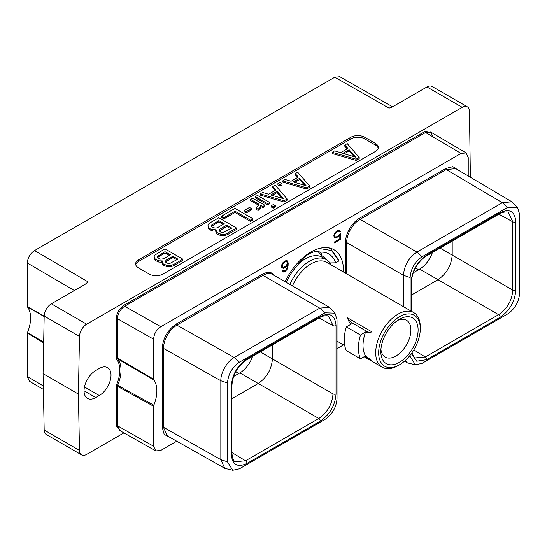 <?xml version="1.0" encoding="UTF-8"?>
<svg xmlns="http://www.w3.org/2000/svg" width="547" height="547" viewBox="0 0 547 547"><rect width="100%" height="100%" fill="white"/><g stroke="black" fill="none" stroke-linecap="round" stroke-linejoin="round"><path stroke-width="0.82" d="M43.377 389.416L29.435 381.266L27.35 376.623L27.473 332.542A29.88 17.251 120 0 0 27.473 306.97L27.35 263.025C27.712 257.705 30.112 253.555 34.536 250.581L88.081 281.896L85.681 283.982L51.363 303.797L86.679 324.186L462.27 107.342L426.947 86.952L392.63 106.768L389.026 108.149L334.778 77.236L339.844 76.724L392.596 106.788M334.778 77.236L34.536 250.581M27.473 306.97L44.17 316.535M27.35 306.546L44.177 316.18M43.063 373.683L78.378 394.072L79.5 450.42A10.161 5.867 120 0 0 81.599 454.885L46.283 434.489A10.161 5.867 -60 0 1 44.177 430.031L43.063 373.683L44.177 316.05A10.161 5.867 -60 0 1 51.363 303.797M375.406 151.444A9.86 5.696 0 0 0 378.292 147.416A9.86 5.696 0 0 0 375.406 143.396L364.787 137.263A9.86 5.696 0 0 0 350.846 137.263L138.507 259.852A9.86 5.696 0 0 0 135.622 263.88A9.86 5.696 0 0 0 138.507 267.907L149.126 274.033A9.86 5.696 0 0 0 163.068 274.033L375.406 151.444M426.947 86.952A10.161 5.867 -60 0 1 432.027 86.447L467.35 106.836A10.161 5.867 120 0 0 462.27 107.342M123.902 432.889L86.679 454.379A10.161 5.867 120 0 1 81.599 454.885M43.657 342.839L27.35 333.102M43.671 342.203L27.473 332.542M78.378 394.072L79.5 336.439A10.161 5.867 120 0 1 86.679 324.186M470.386 177.262L469.449 111.301A10.161 5.867 120 0 0 467.35 106.836M99.294 368.473L95.759 370.517A16.567 9.566 120 0 0 84.935 385.115A16.567 9.566 120 0 0 87.472 398.387A16.567 9.566 120 0 0 95.759 397.566L99.294 395.522A16.567 9.566 120 0 0 110.118 380.924A16.567 9.566 120 0 0 107.581 367.652A16.567 9.566 120 0 0 99.294 368.473M432.157 132.907L424.944 131.465L124.005 305.212C119.273 308.474 116.682 312.973 116.217 318.696L116.217 358.818L117.667 358.887L117.414 358.073L116.217 358.818A29.025 16.759 120 0 1 116.217 385.642L116.217 425.764L121.072 431.289M155.751 450.926L153.618 446.256L153.618 406.236L116.217 385.642L117.667 385.293L117.414 425.757L119.547 430.421L155.751 450.926L160.804 450.407L176.736 441.21M468.232 175.99L468.232 157.557L466.153 152.914L461.046 153.406L425.545 132.504L124.607 306.252C120.244 309.26 117.844 313.404 117.414 318.696L117.414 358.073L153.618 379.215L153.837 380.001A29.88 17.251 -60 0 1 153.837 405.197L153.618 406.236M337.014 348.671L343.557 344.897M153.618 379.215L153.618 339.195C153.987 333.875 156.38 329.725 160.804 326.75L461.046 153.406M285.055 281.698A46.092 26.612 -60 0 1 333.971 249.726A46.092 26.612 -60 0 1 343.523 270.827A46.092 26.612 -60 0 1 343.502 272.044M339.345 234.383L337.793 236.188L335.817 237.09L334.805 236.482L334.607 235.395L335.208 233.624L336.617 232.099L338.586 231.19L339.571 231.976L340.48 231.449L339.619 230.349L338.696 230.232L336.637 231.196L334.785 233.145L333.861 235.641L334.231 237.377L334.785 237.931L336.637 237.733L339.803 234.909L339.803 238.868L334.244 242.075L334.244 242.964L340.549 239.319L340.549 233.692L339.345 234.383M281.849 267.839L283.332 268.29L284.262 267.975L286.129 266.683L287.428 264.912L287.031 267.907L286.026 269.678L284.235 270.95L282.662 270.498L281.903 270.936L282.601 271.907L283.524 272.023L285.199 271.278L287.052 269.336L288.173 265.151L287.982 262.136L287.052 260.7L286.129 260.577L284.262 261.439L282.409 263.38L281.479 265.883L281.849 267.839M458.03 169.967L452.875 166.657L445.648 168.51L359.482 218.253A19.822 11.446 120 0 0 345.465 242.533L345.465 273.179M169.652 437.21L164.203 434.4L162.192 427.214L162.192 348.343C163.02 338.032 167.697 329.944 176.209 324.07L262.369 274.32A19.822 11.446 -60 0 1 274.731 275.736M153.837 405.197L117.667 385.293A29.88 17.251 -60 0 0 117.667 358.887L153.837 380.001M410.12 355.276L410.12 356.405L415.392 364.835L422.12 363.331L507.643 313.957C514.891 308.987 518.891 302.053 519.65 293.165L519.65 214.294L517.592 207.723L507.643 207.368L422.12 256.741C414.831 261.767 410.831 268.7 410.12 277.534L410.12 310.505M411.098 311.072L411.098 282.259C412.028 270.697 417.265 261.623 426.81 255.046L500.102 212.728C509.654 208.291 514.891 211.313 515.814 221.802L515.814 290.088C514.884 301.65 509.647 310.723 500.102 317.301L426.81 359.618L416.739 361.218L411.351 353.649M517.592 207.723L511.937 201.802L502.385 202.705L416.862 252.078C408.712 257.705 404.24 265.452 403.447 275.312L403.447 306.655M405.095 360.664L407.378 362.866L415.392 364.835M511.937 201.802L455.781 168.64L446.249 169.549L360.083 219.299A18.967 10.954 120 0 0 346.668 242.533L346.668 273.876M515.814 290.088A2.154 1.244 180 0 1 512.792 290.101C511.958 300.542 507.233 308.734 498.597 314.675L425.306 356.993L415.159 357.923L413.744 356.685L412.007 352.719M432.39 252.55A20.068 11.59 -60 0 1 419.645 269.09L413.375 272.714M500.102 212.728A2.154 1.244 60 0 1 499.657 213.713C500.601 212.298 508.573 211.204 508.519 212.557L512.792 221.808L512.792 290.101L452.205 255.121L452.205 241.111M440.075 248.112L452.205 255.114C451.316 265.527 446.584 273.719 438.01 279.695L419.645 269.09M411.727 294.874L438.01 279.695L498.597 314.675A2.154 1.244 -120 0 1 500.102 317.301M320.323 316.522C329.868 312.084 335.106 315.106 336.036 325.595L336.036 393.881C335.106 405.436 329.868 414.51 320.323 421.094L247.032 463.412C237.487 467.849 232.249 464.827 231.319 454.338L231.319 386.052C232.243 374.497 237.48 365.423 247.032 358.839L320.323 316.522A2.154 1.244 60 0 1 319.879 317.506C321.472 315.865 328.467 315.093 328.74 316.351L333.014 325.609L333.014 393.895C332.179 404.336 327.448 412.534 318.819 418.469L239.866 372.89A20.068 11.59 120 0 0 252.611 356.343M239.866 372.89L233.596 376.507M325.014 419.399C332.296 414.373 336.302 407.447 337.014 398.606L337.014 319.735L334.955 313.164L325.014 312.809L239.49 362.182C232.243 367.16 228.236 374.086 227.484 382.975L227.484 461.846L232.762 470.276L239.49 468.779L325.014 419.399M334.955 313.164L329.239 307.209L319.756 308.146L234.232 357.526C226.978 361.293 220.509 373.239 220.831 380.76L220.838 459.637L224.81 468.341L232.762 470.276M227.484 382.975L220.831 380.76L163.389 348.336C164.182 338.477 168.654 330.73 176.811 325.109L262.97 275.367A18.967 10.954 -60 0 1 272.461 274.423L329.239 307.209M224.81 468.341L167.375 435.925L163.389 427.207L163.389 348.336A0.848 0.492 -0 0 0 162.192 348.343M320.323 421.094A2.154 1.244 -120 0 0 318.819 418.469L245.528 460.786L235.381 461.716C233.617 461.258 232.475 458.502 231.949 453.463L231.949 385.177C232.748 374.633 237.63 366.182 246.581 359.823L319.879 317.506A2.154 1.244 60 0 1 319.865 317.513M247.032 463.412A2.154 1.244 -120 0 0 245.528 460.786L231.949 452.56M336.036 393.881A2.154 1.244 180 0 1 333.014 393.895L272.427 358.914C271.592 369.355 266.861 377.546 258.232 383.495L231.949 398.667M272.427 344.904L272.427 358.914L260.29 351.906M336.036 325.595A2.154 1.244 180 0 1 333.014 325.609L319.099 317.957M340.549 239.319L339.837 238.916L339.837 234.095M334.244 242.143L339.837 238.916M339.803 234.909L339.215 234.574M338.696 236.325L338.053 235.955M337.766 237.083L337.061 236.673L337.349 236.441M336.637 237.733L335.933 237.33L337.061 236.673M335.708 238.054L335.003 237.644L335.933 237.33M334.415 237.569L335.003 237.644M340.179 230.902L339.277 230.308M340.48 231.449L339.468 230.499M339.222 231.354L339.776 231.039M339.202 231.319L338.586 231.19M337.793 231.415L337.082 231.012L337.882 230.786M336.617 232.099L335.981 231.73M336.35 231.436L337.082 231.012M335.817 232.796L335.29 232.489M335.208 233.624L334.696 233.33M334.805 234.567L334.265 234.253M334.607 235.395L334.026 235.06M334.607 235.887L333.902 235.483L334.805 236.482M335.208 236.96L334.101 236.072M287.606 261.254L286.71 260.652M287.982 262.136L286.901 260.844M288.173 263.586L287.462 263.182L287.271 261.733M288.173 265.151L287.462 264.748L287.462 263.182M287.982 266.82L287.319 266.437M287.606 268.139L287.052 267.818M287.052 269.336L286.505 269.015M286.129 270.519L285.52 270.17M285.199 271.278L284.495 270.868L284.782 270.635M284.454 271.709L283.749 271.298L284.495 270.868M283.524 272.023L282.82 271.613L283.749 271.298M282.231 271.538L282.82 271.613M283.025 270.936L282.464 270.615M287.428 264.912L286.867 264.591M286.129 266.683L285.513 266.327M285.199 267.435L284.495 267.025L284.782 266.792M284.262 267.975L283.551 267.565L284.495 267.025M283.332 268.29L282.628 267.886L283.551 267.565M281.828 267.777L282.628 267.886M282.84 267.203L282.231 266.355L282.833 263.859L285.418 261.657L286.628 261.671L287.23 262.745L287.031 264.304L285.418 266.423L283.435 267.326L281.726 266.546L281.52 265.746M283.975 261.671L285.315 261.138L286.628 261.671M282.43 266.957L281.726 266.546M282.231 266.355L281.52 265.945M282.231 265.637L281.65 265.302M282.43 264.81L281.89 264.495M282.833 263.859L282.32 263.565M283.435 263.039L282.915 262.738M284.043 262.451L283.442 262.102M285.418 261.657L284.713 261.247M286.026 261.541L285.315 261.138M378.189 148.237A9.86 5.696 0 0 0 375.406 145.03L364.787 138.897A9.86 5.696 0 0 0 350.846 138.897L138.507 261.493A9.86 5.696 0 0 0 135.724 264.7M332.2 152.278L332.2 153.502L356.076 160.394L359.181 158.603L359.181 157.379L347.242 143.594L344.808 145.003L347.851 148.463L340.631 152.627L334.641 150.869L332.2 152.278L356.076 159.17L359.181 157.379M344.808 145.003L344.808 146.227L347.133 148.873M162.035 261.418L162.445 264.18L163.232 265.076L166.309 266.416L168.968 266.649L171.628 266.444L173.884 265.582L182.848 260.406L182.848 259.182L164.941 248.844L154.486 255.326L154.131 256.858L155.321 259.285L158.78 260.844L162.315 260.912L162.445 262.957L163.232 263.845L166.309 265.186L168.968 265.425L171.628 265.22L173.884 264.358L182.848 259.182M154.131 256.858L154.541 259.62L155.321 260.509L158.78 262.068L162.035 262.191M282.655 180.879L282.655 182.11L306.532 189.002L309.636 187.211L309.636 185.987L297.698 172.196L295.257 173.604L298.306 177.064L291.086 181.235L285.09 179.478L282.655 180.879L306.532 187.771L309.636 185.987M295.257 173.604L295.257 174.828L297.589 177.481M277.903 183.628L277.903 184.852L280.002 186.062L282.054 184.872L282.054 183.648L279.961 182.438L277.903 183.628L280.002 184.838L282.054 183.648M260.167 193.864L260.167 195.094L284.043 201.987L287.148 200.195L287.148 198.964L275.209 185.18L272.775 186.589L275.818 190.048L268.598 194.212L262.608 192.462L260.167 193.864L284.043 200.756L287.148 198.964M272.775 186.589L272.775 187.812L275.1 190.459M255.415 196.605L255.415 197.836L267.674 204.913L269.733 203.723L269.733 202.499L257.473 195.423L255.415 196.605L267.674 203.689L269.733 202.499M271.23 205.74L271.23 206.964L273.322 208.175L275.38 206.985L275.38 205.761L273.288 204.551L271.23 205.74L273.322 206.944L275.38 205.761M260.789 206.472L262.888 207.682L264.939 206.492L264.939 205.269L252.68 198.192L250.629 199.375L250.629 200.599L258.225 204.988L258.396 205.617M250.629 199.375L258.225 203.764L258.615 205.221L256.017 208.017L256.017 209.248L258.116 210.458L260.434 208.216L260.782 205.241L262.888 206.451L264.939 205.269M244.126 210.52L244.126 211.744L246.218 212.954L251.593 209.85L251.593 208.626L249.494 207.416L244.126 210.52L246.218 211.73L251.593 208.626M221.501 216.188L221.501 217.412L223.976 218.841L235.032 212.455L250.471 221.371L252.892 219.969L252.892 218.745L234.984 208.407L221.501 216.188L223.976 217.617L235.032 211.231L250.471 220.14L252.892 218.745M215.86 230.342L216.27 233.111L217.05 234L220.133 235.34L222.786 235.572L225.446 235.374L227.709 234.506L236.673 229.337L236.673 228.106L218.766 217.768L209.802 222.944L208.304 224.249L207.956 225.788L208.359 227.32L211.06 229.316L216.14 229.843L216.27 231.887L218.588 233.665L222.786 234.348L225.446 234.143L236.673 228.106M207.956 225.788L208.359 228.543L209.145 229.432L212.598 230.991L215.86 231.121M356.076 160.394L356.076 159.17M355.673 157.146L342.784 153.365L349.13 149.707L355.673 157.146M344.193 153.782L349.13 150.931L354.224 156.722M349.13 150.931L349.13 149.707M161.454 262.3L161.454 261.076M158.78 262.068L158.78 260.844M157.242 261.616L157.242 260.386M155.321 260.509L155.321 259.285M154.541 259.62L154.541 258.396M173.884 265.582L173.884 264.358M171.628 266.444L171.628 265.22M168.968 266.649L168.968 265.425M166.309 266.416L166.309 265.186M164.77 265.965L164.77 264.734M163.232 265.076L163.232 263.845M162.445 264.18L162.445 262.957M177.953 259.155L169.645 263.531L166.78 263.1L165.331 261.849L166.014 260.208L172.9 256.235L177.953 259.155M159.252 258.752L157.42 257.288L157.406 256.468L164.989 251.668L170.425 254.806L163.546 258.779L160.702 259.175L159.252 258.752M165.495 262.04L172.9 257.459L176.893 259.77M172.9 257.459L172.9 256.235M166.014 261.432L166.014 260.208M157.591 257.48L164.989 252.892L169.365 255.422M158.11 256.864L158.11 255.64M164.989 252.892L164.989 251.668M306.532 189.002L306.532 187.771M306.129 185.754L293.24 181.973L299.585 178.308L306.129 185.754M294.648 182.383L299.585 179.539L304.679 185.324M299.585 179.539L299.585 178.308M280.002 186.062L280.002 184.838M284.043 201.987L284.043 200.756M283.64 198.732L270.751 194.958L277.097 191.293L283.64 198.732M272.16 195.368L277.097 192.517L282.19 198.308M277.097 192.517L277.097 191.293M267.674 204.913L267.674 203.689M273.322 208.175L273.322 206.944M258.225 204.988L258.225 203.764M262.888 207.682L262.888 206.451M260.434 208.216L260.789 205.898M259.688 209.084L259.688 207.86L260.434 206.985M258.116 210.458L258.116 209.234L259.688 207.86M256.017 208.017L258.116 209.234M246.218 212.954L246.218 211.73M250.471 221.371L250.471 220.14M235.032 212.455L235.032 211.231M223.976 218.841L223.976 217.617M215.272 231.231L215.272 230.007M212.598 230.991L212.598 229.767M211.06 230.54L211.06 229.316M209.145 229.432L209.145 228.208M208.359 228.543L208.359 227.32M227.709 234.506L227.709 233.282M225.446 235.374L225.446 234.143M222.786 235.572L222.786 234.348M220.133 235.34L220.133 234.116M218.588 234.889L218.588 233.665M217.05 234L217.05 232.776M216.27 233.111L216.27 231.887M231.778 228.078L223.47 232.461L220.605 232.024L219.149 230.779L219.839 229.131L226.718 225.159L231.778 228.078M213.077 227.682L211.245 226.212L211.231 225.391L218.814 220.598L224.249 223.737L217.364 227.702L215.942 228.113L213.077 227.682M219.32 230.971L226.718 226.383L230.718 228.694M226.718 226.383L226.718 225.159M219.839 230.355L219.839 229.131M211.415 226.403L218.814 221.822L223.183 224.345M211.935 225.795L211.935 224.571M218.814 221.822L218.814 220.598M318.067 251.654L322.026 255.873L320.925 252.468L320.173 252.16A25.025 14.448 120 0 0 297.643 265.172A39.835 23.001 120 0 0 286.197 282.355M298.471 263.955A33.682 19.446 -60 0 1 305.274 258.881A33.682 19.446 120 0 1 322.115 257.213L326.251 259.599A33.682 19.446 120 0 0 309.411 261.268A33.682 19.446 -60 0 0 289.821 284.447M325.738 259.305A34.837 20.109 120 0 0 322.327 256.017M331.099 264.885A33.682 19.446 120 0 0 326.251 259.599M292.44 285.958A31.528 18.201 -60 0 1 310.935 263.907A31.528 18.201 120 0 1 326.703 262.348L413.758 312.611A31.528 18.201 120 0 0 397.99 314.169A31.528 18.201 -60 0 0 377.396 341.957A31.528 18.201 -60 0 0 382.23 367.222L364.083 356.747M397.99 365.656A31.528 18.201 120 0 0 397.997 365.656L399.474 364.808A29.442 16.998 -60 0 1 378.654 352.788A29.442 16.998 -60 0 1 399.474 316.727A29.442 16.998 120 0 1 420.287 328.747A29.442 16.998 120 0 1 399.474 364.808L397.99 365.656A31.528 18.201 -60 0 1 382.23 367.222M352.76 323.277L346.313 326.874L360.466 335.044L365.437 332.056C367.399 333.185 369.519 333.096 371.796 331.803L347.666 317.875A10.113 5.839 -120 0 0 352.76 323.277L366.702 331.325A10.113 5.839 -120 0 0 371.748 331.831M351.489 324.009C349.478 322.839 348.207 320.795 347.666 317.875M346.313 326.874A38.037 21.962 -60 0 0 346.313 350.661L360.466 358.832L365.54 355.906A31.528 18.201 -60 0 1 365.54 332.118M365.437 355.844L371.796 360.514L364.678 356.405M420.287 328.747L420.287 327.044A31.528 18.201 120 0 0 413.758 312.611M399.474 362.292A26.365 15.22 120 0 0 418.113 330.005A26.365 15.22 120 0 0 399.474 319.243L399.474 319.243A26.365 15.22 120 0 0 380.828 351.53A26.365 15.22 120 0 0 399.474 362.292M380.924 349.28A21.271 12.28 120 0 0 385.232 357.109A21.271 12.28 120 0 0 395.871 356.056A21.271 12.28 120 0 0 409.765 337.314A21.271 12.28 120 0 0 406.503 320.268A21.271 12.28 120 0 0 397.573 320.446M360.466 358.832A38.037 21.962 -60 0 1 360.466 335.044M328.262 247.764L330.798 248.933L338.908 260.126L338.88 260.96L331.523 250.519L319.161 248.475M330.244 263.415A45.196 26.092 120 0 0 330.238 262.916M320.173 252.167A39.835 23.001 -60 0 1 335.653 262.827L329.903 262.922M335.653 262.827L338.88 260.96M322.026 255.873A34.837 20.109 -60 0 1 322.785 256.269A34.837 20.109 -60 0 1 326.668 259.852M418.585 269.705L415.508 267.927M27.35 263.025L74.358 290.519M88.081 281.896L85.209 284.255M391.741 107.198L389.026 108.149M43.309 385.956L27.35 376.623M79.5 450.42L44.177 430.031M44.177 316.05L79.5 336.439M99.294 395.522L84.464 386.961M84.047 390.804L95.759 397.566M116.217 425.764A0.848 0.492 180 0 1 117.414 425.757L153.618 446.256M116.217 318.696A0.848 0.492 180 0 1 117.414 318.696L153.618 339.195M124.005 305.212A0.848 0.492 -120 0 0 124.607 306.252L160.804 326.75M424.944 131.465A0.848 0.492 -120 0 0 425.545 132.504L430.646 132.018L432.725 136.654M426.81 255.046A2.154 1.244 60 0 1 426.359 256.03L499.657 213.713M507.643 207.368L502.385 202.705L446.249 169.549A0.848 0.492 -120 0 1 445.648 168.51M422.12 256.741L416.862 252.078L360.083 219.299A0.848 0.492 -120 0 1 359.482 218.253M410.12 277.534L403.447 275.312L346.668 242.533A0.848 0.492 180 0 0 345.465 242.533M410.12 356.405L409.402 356.165M426.81 359.618A2.154 1.244 -120 0 0 425.306 356.993L413.758 349.998M411.098 282.259A2.154 1.244 0 0 0 411.727 281.377C411.31 273.89 417.621 261.083 426.359 256.03M515.814 221.802A2.154 1.244 180 0 1 512.792 221.808L498.878 214.164M238.8 373.498L235.73 371.728M231.319 454.338A2.154 1.244 0 0 0 231.949 453.463M231.319 386.052A2.154 1.244 0 0 0 231.949 385.177M325.014 312.809L319.756 308.146L262.97 275.367A0.848 0.492 60 0 1 262.369 274.32M239.49 362.182L234.232 357.526L176.811 325.109A0.848 0.492 60 0 1 176.209 324.07M227.484 461.846L220.838 459.637L163.389 427.207A0.848 0.492 0 0 0 162.192 427.214M247.032 358.839A2.154 1.244 60 0 1 246.581 359.823M375.406 143.396L375.406 145.03M138.507 259.852L138.507 261.493M350.846 137.263L350.846 138.897M364.787 137.263L364.787 138.897M366.702 331.325L365.437 332.056M466.153 152.914L430.646 132.018M407.378 362.866L404.493 361.198M411.727 311.434L411.727 281.377M344.754 345.588L337.014 341.116M328.986 247.887L330.798 248.933"/></g></svg>
